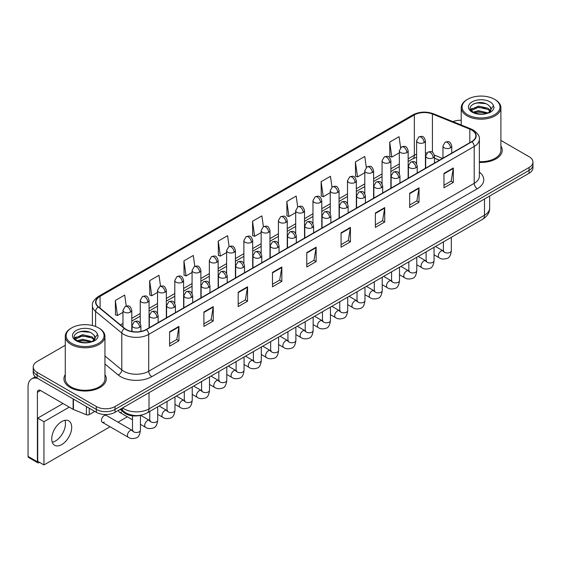 <?xml version="1.0" encoding="UTF-8"?>
<svg xmlns="http://www.w3.org/2000/svg" width="561" height="561" viewBox="0 0 561 561"><rect width="100%" height="100%" fill="white"/><g stroke="black" fill="none" stroke-linecap="round" stroke-linejoin="round"><path stroke-width="0.84" d="M439.403 160.229L434.495 158.244M140.713 415.224A13.226 7.637 180 0 1 124.156 412.714L120.103 409.376M65.265 374.566A21.164 12.216 0 0 0 63.94 378.815A21.164 12.216 0 0 0 70.139 387.462A21.164 12.216 0 0 0 93.203 390.105A21.164 12.216 0 0 0 106.267 378.815A21.164 12.216 0 0 0 104.949 374.566A21.164 12.216 0 0 1 106.267 378.815A21.164 12.216 0 0 1 93.203 390.105A21.164 12.216 0 0 1 70.139 387.462A21.164 12.216 0 0 1 63.94 378.815A21.164 12.216 0 0 1 65.265 374.566M471.71 130.054A14.109 8.149 180 0 1 475.84 135.811A14.109 8.149 180 0 1 471.71 141.575L146.211 329.496A14.109 8.149 180 0 1 124.682 328.409L98.484 306.811A14.109 8.149 180 0 1 95.931 302.141A14.109 8.149 180 0 1 100.068 296.376L414.348 114.928A14.109 8.149 180 0 1 432.419 114.016L469.823 129.142A14.109 8.149 180 0 1 471.71 130.054M471.955 129.907A14.46 8.352 0 0 0 470.027 128.974L432.615 113.848A14.46 8.352 0 0 0 414.095 114.788L99.816 296.236A14.46 8.352 0 0 0 98.196 306.93L124.388 328.529A14.46 8.352 0 0 0 146.463 329.644L471.955 141.716A14.46 8.352 0 0 0 471.955 129.907M65.265 345.274L37.089 361.536A13.226 7.637 0 0 0 33.218 366.936L33.218 372.7A13.226 7.637 0 0 0 37.089 378.1L96.331 412.3L96.331 409.418A13.226 7.637 0 0 0 115.033 409.418L529.079 170.376A13.226 7.637 0 0 0 532.95 164.976A13.226 7.637 0 0 1 529.079 170.376L115.033 409.418A13.226 7.637 0 0 1 96.331 409.418L37.089 375.218L96.331 409.418L96.331 406.536A13.226 7.637 0 0 0 115.033 406.536L529.079 167.494A13.226 7.637 0 0 0 532.95 162.094A13.226 7.637 0 0 0 529.079 156.694L500.903 140.432M33.218 369.818A13.226 7.637 0 0 0 37.089 375.218A13.226 7.637 0 0 1 33.218 369.818M169.597 331.803L169.597 346.2L178.952 340.8L178.952 326.404L169.597 331.803M169.597 343.648L176.799 339.489L178.91 326.881A3.527 2.034 -120 0 0 178.952 326.404M176.736 339.524L178.952 340.8M203.895 312L203.895 326.404L213.243 321.004L213.243 306.601L203.895 312M203.895 323.844L211.097 319.686L213.208 307.077A3.527 2.034 -120 0 0 213.243 306.601M211.034 319.721L213.243 321.004M238.187 292.204L238.187 306.601L247.541 301.201L247.541 286.797L238.187 292.204M238.187 304.048L245.388 299.89L247.506 287.281A3.527 2.034 -120 0 0 247.541 286.797M245.325 299.925L247.541 301.201M272.485 272.401L272.485 286.804L281.839 281.398L281.839 267.001L272.485 272.401M272.485 284.245L279.687 280.086L281.797 267.478A3.527 2.034 -120 0 0 281.839 267.001M279.623 280.121L281.839 281.398M443.961 173.398L443.961 187.802L453.316 182.402L453.316 167.998L443.961 173.398M443.961 185.242L451.163 181.084L453.274 168.475A3.527 2.034 -120 0 0 453.316 167.998M451.1 181.119L453.316 182.402M409.663 193.201L409.663 207.598L419.018 202.198L419.018 187.802L409.663 193.201M409.663 205.046L416.872 200.887L418.983 188.279A3.527 2.034 -120 0 0 419.018 187.802M416.809 200.922L419.018 202.198M375.372 212.998L375.372 227.401L384.72 222.002L384.72 207.598L375.372 212.998M375.372 224.842L382.574 220.683L384.685 208.075A3.527 2.034 -120 0 0 384.72 207.598M382.511 220.725L384.72 222.002M341.074 232.801L341.074 247.198L350.429 241.798L350.429 227.401L341.074 232.801M341.074 244.645L348.276 240.487L350.387 227.878A3.527 2.034 -120 0 0 350.429 227.401M348.213 240.522L350.429 241.798M306.776 252.597L306.776 267.001L316.131 261.601L316.131 247.198L306.776 252.597M306.776 264.448L313.985 260.283L316.095 247.681A3.527 2.034 -120 0 0 316.131 247.198M313.922 260.325L316.131 261.601M479.367 162.395A21.164 12.216 0 0 0 502.228 150.215A21.164 12.216 0 0 0 500.903 145.965A21.164 12.216 0 0 1 502.228 150.215A21.164 12.216 0 0 1 479.367 162.395M461.219 120.271A13.226 7.637 0 0 0 452.923 121.632M33.218 366.936A13.226 7.637 0 0 0 37.089 372.336L96.331 406.536M194.814 266.335L193.293 255.479L183.938 260.879L184.092 275.192M160.523 286.18L158.994 275.283L149.64 280.682L149.794 294.995M126.239 306.047L124.703 295.079L115.349 300.479L115.496 314.791M297.695 206.897L296.18 196.077L286.825 201.476L286.973 215.796M331.993 187.122L330.471 176.28L321.123 181.68L321.271 195.992M366.298 167.374L364.769 156.477L355.415 161.877L355.569 176.189M400.603 147.655L399.067 136.681L389.713 142.08L389.86 156.393M229.105 246.503L227.591 235.683L218.236 241.083L218.383 255.395M263.397 226.686L261.882 215.88L252.527 221.279L252.681 235.592M252.527 221.279L254.638 236.328L261.153 232.57M254.638 236.328L252.527 235.536M286.825 201.476L288.936 216.525L295.696 212.619M288.936 216.525L286.825 215.74M321.123 181.68L323.234 196.729L330.24 192.675M323.234 196.729L321.123 195.936M355.415 161.877L357.525 176.925L364.79 172.732M357.525 176.925L355.415 176.133M389.713 142.08L391.823 157.122L399.334 152.788M391.823 157.122L389.713 156.337M218.236 241.083L220.347 256.125L226.609 252.513M220.347 256.125L218.236 255.339M183.938 260.879L186.049 275.928L192.065 272.457M186.049 275.928L183.938 275.135M149.64 280.682L151.758 295.724L157.515 292.4M151.758 295.724L149.64 294.939M115.349 300.479L117.459 315.527L122.971 312.344M117.459 315.527L115.349 314.735M96.331 412.3A13.226 7.637 0 0 0 115.033 412.3L529.079 173.258A13.226 7.637 0 0 0 532.95 167.858L532.95 162.094M55.483 440.995A14.109 8.149 120 0 0 64.936 420.308A14.109 8.149 120 0 1 55.483 440.995A14.109 8.149 120 0 1 52.278 442.236A14.109 8.149 120 0 0 55.483 440.995M89.234 408.205L89.234 414.593L94.767 411.402M37.748 378.479A17.636 10.182 -120 0 0 31.704 378.843A17.636 10.182 -120 0 0 28.05 386.922L28.05 456.402L37.405 461.801L37.405 392.321A4.411 2.546 60 0 1 38.316 390.302A4.411 2.546 60 0 1 40.518 390.519L73.119 409.341L73.119 398.899M37.405 461.801A2.202 1.276 120 0 0 37.86 462.811L28.506 457.411A2.202 1.276 -60 0 1 28.05 456.402M37.86 462.811A2.202 1.276 120 0 0 38.961 462.699L39.522 462.376M89.234 414.593A2.202 1.276 180 0 1 86.415 414.74L73.414 409.481A2.202 1.276 180 0 1 73.119 409.341M479.367 161.631A19.838 11.458 0 0 0 500.903 150.215L500.903 107.733A19.838 11.458 0 0 0 495.09 99.634L494.465 99.276A18.962 10.947 0 0 0 467.657 99.276A18.962 10.947 0 0 0 467.657 114.753A18.962 10.947 0 0 0 494.465 114.753A18.962 10.947 0 0 0 494.465 99.276L495.09 99.634M467.657 99.276L467.033 99.634A19.838 11.458 0 0 0 461.219 107.733A19.838 11.458 0 0 0 467.033 115.832A19.838 11.458 0 0 0 488.652 118.315A19.838 11.458 0 0 0 500.903 107.733M490.882 109.858L491.029 109.171A9.965 5.757 0 0 0 489.9 106.513L488.119 104.886C478.933 98.392 463.624 106.871 473.07 111.912C476.934 114.002 481.492 114.535 486.752 113.511L489.55 112.698C492.242 111.316 493.736 109.591 494.031 107.523L493.477 105.734L488.449 112.796M473.365 112.081L478.484 110.636L488.217 112.957M485.644 112.775L477.699 112.088L474.543 112.663L478.484 111.779L487.109 113.434M471.135 110.236L471.436 109.374L478.484 106.064L488.112 108.315L490.426 110.727M471.408 110.566L478.484 107.207L488.112 109.458L490.041 111.274M489.9 106.513L491.022 109.311M491.029 109.535L489.921 112.502M470.56 109.276L472.25 108.329M473.793 103.736L477.699 102.944L485.742 103.659M470.777 109.704L471.485 109.283M474.529 108.091L477.699 107.516L485.644 108.203M71.696 327.876L71.072 328.234A19.838 11.458 0 0 0 65.265 336.334L65.265 378.815A19.838 11.458 0 0 0 71.079 386.922A19.838 11.458 0 0 0 92.698 389.404A19.838 11.458 0 0 0 104.949 378.815L104.949 336.334A19.838 11.458 0 0 0 99.136 328.234L98.512 327.876A18.962 10.947 0 0 0 71.696 327.876A18.962 10.947 0 0 0 71.696 343.36A18.962 10.947 0 0 0 98.512 343.36A18.962 10.947 0 0 0 98.512 327.876L99.136 328.234M65.265 336.334A19.838 11.458 0 0 0 71.079 344.44A19.838 11.458 0 0 0 92.698 346.922A19.838 11.458 0 0 0 104.949 336.334M94.928 338.465L95.075 337.778A9.965 5.757 0 0 0 93.946 335.12L92.165 333.493C82.972 326.993 67.664 335.478 77.116 340.513C80.973 342.61 85.531 343.143 90.791 342.119L93.596 341.298C96.282 339.917 97.775 338.192 98.077 336.123L97.523 334.342L92.488 341.397M77.411 340.688L82.523 339.244L92.256 341.565M89.683 341.376L81.738 340.695L78.582 341.263L82.523 340.387L91.148 342.042M75.174 338.837L75.476 337.974L82.523 334.672L92.151 336.923L94.472 339.335M75.454 339.167L82.523 335.815L92.151 338.066L94.087 339.875M93.946 335.12L95.068 337.911M95.068 338.059L93.968 341.109M74.606 337.876L76.296 336.93M77.832 332.343L81.738 331.551L89.788 332.259M74.816 338.304L75.532 337.883M78.575 336.698L81.738 336.123L89.683 336.803M102.263 422.251L128.238 437.243A3.969 2.293 -60 0 1 127.628 434.067A3.969 2.293 -60 0 1 130.222 430.568A3.969 2.293 -60 0 1 130.397 430.476A3.969 2.293 -60 0 1 132.207 430.371L106.232 415.378A3.969 2.293 120 0 0 104.248 415.575A3.969 2.293 120 0 0 101.653 419.074A3.969 2.293 120 0 0 102.263 422.251A3.969 2.293 120 0 0 104.248 422.054M61.724 444.593A14.109 8.149 120 0 0 70.938 432.159A14.109 8.149 120 0 0 68.779 420.855A14.109 8.149 120 0 0 61.724 421.549A14.109 8.149 120 0 0 52.503 433.983A14.109 8.149 120 0 0 54.669 445.294A14.109 8.149 120 0 0 61.724 444.593M118.729 410.168A3.969 2.293 120 0 0 119.535 412.279A3.969 2.293 120 0 0 121.52 412.083M69.269 407.118L43.947 421.732L43.947 464.936L110.068 426.76M118.006 422.181L127.34 416.788M63.028 403.513L37.713 418.134L37.713 461.331L43.947 464.936M43.947 421.732L37.713 418.134M124.156 411.753L124.156 412.714M479.367 172.101A22.047 12.728 180 0 1 477.32 188.734L151.828 376.655A4.411 2.546 60 0 1 148.707 371.256L474.206 183.335A17.636 10.182 0 0 0 479.367 176.133L479.367 139.268A17.636 10.182 180 0 1 474.206 146.47A4.411 2.546 -120 0 0 471.955 141.716M151.828 376.655A22.047 12.728 180 0 1 120.65 376.655A22.047 12.728 180 0 1 118.175 374.958L104.949 364.047M124.388 328.529A4.411 2.952 129.5 0 0 121.786 333.031L121.786 369.895A17.636 10.182 0 0 0 123.764 371.256A17.636 10.182 0 0 0 148.707 371.256L148.707 334.391A17.636 10.182 180 0 1 121.786 333.031L95.594 311.432A17.636 10.182 180 0 1 92.404 305.598L92.404 325.513M479.367 139.268C479.957 136.512 477.93 133.441 473.288 130.054L470.974 128.925A4.411 2.062 112 0 0 470.027 128.974M470.974 128.925L433.562 113.806C426.262 111.218 419.326 111.597 412.763 114.928A4.411 2.546 60 0 1 414.095 114.788M99.816 296.236A4.411 2.546 -120 0 0 98.484 296.376C93.904 299.665 91.885 302.737 92.404 305.598M98.196 306.93A4.411 2.952 129.5 0 0 95.594 311.432L95.594 326.502M433.562 113.806A4.411 2.062 112 0 0 432.615 113.848M146.463 329.644A4.411 2.546 60 0 1 148.707 334.391L474.206 146.47L474.206 183.335A4.411 2.546 60 0 0 477.32 188.734M115.033 406.536L115.033 412.3M529.079 167.494L529.079 173.258M37.089 372.336L37.089 378.1M104.949 356.011L121.786 369.895A4.411 2.952 -50.5 0 1 118.175 374.958M100.068 296.376L100.068 308.115M469.823 129.142L469.823 142.662M432.419 114.016L432.419 152.248M442.524 158.426L434.417 155.145M426.851 152.999A14.109 8.149 0 0 0 425.42 152.894M416.606 154.191A14.109 8.149 0 0 0 414.348 155.25L408.149 158.826M414.348 114.928L414.348 155.25A7.938 4.579 60 0 1 412.7 158.882L408.149 161.512M399.334 163.917L390.877 168.798M382.062 173.896L373.605 178.777M364.79 183.868L356.333 188.748M347.511 193.84L339.061 198.72M330.24 203.811L321.79 208.692M312.968 213.783L304.518 218.664M295.696 223.755L287.246 228.636M278.424 233.727L269.974 238.607M261.153 243.698L252.695 248.579M243.881 253.67L235.424 258.551M226.609 263.642L218.152 268.523M209.337 273.614L200.88 278.494M192.065 283.586L183.608 288.466M174.794 293.557L166.337 298.438M157.515 303.529L149.065 308.41M140.243 313.501L131.793 318.382M122.971 323.473L120.454 324.924M306.776 253.053L316.095 247.681M341.074 233.257L350.387 227.878M375.372 213.453L384.685 208.075M409.663 193.657L418.983 188.279M443.961 173.854L453.274 168.475M272.485 272.856L281.797 267.478M238.187 292.66L247.506 287.281M203.895 312.456L213.208 307.077M169.597 332.259L178.91 326.881M122.614 407.924A17.636 10.182 0 0 0 124.079 408.878A17.636 10.182 0 0 0 149.023 408.878L484.494 215.193A17.636 10.182 0 0 0 489.655 207.998C489.788 212.374 487.453 216.118 482.663 219.232L147.192 412.917A8.822 5.091 60 0 0 149.023 408.878L149.023 392.679M484.494 198.994L484.494 215.193A8.822 5.091 60 0 1 482.663 219.232M122.137 408.198A8.822 5.898 129.5 0 0 123.715 411.402L120.776 408.983M450.476 147.824A4.411 2.546 0 0 0 451.766 146.021C449.978 140.362 448.239 141.491 445.154 142.199A4.411 2.546 60 0 1 447.362 142.417A4.411 2.546 -120 0 1 450.476 147.824A4.411 2.546 0 0 1 444.242 147.824A4.411 2.546 0 0 1 442.952 146.021L445.154 142.199M434.053 254.813L439.137 257.751A3.969 2.293 -60 0 1 438.534 254.568A3.969 2.293 -60 0 1 441.121 251.069A3.969 2.293 -60 0 1 441.297 250.977A3.969 2.293 -60 0 1 443.106 250.872L435.483 246.475M443.618 251.272L443.26 251.566L443.393 250.711A3.969 2.293 -0 0 0 444.55 252.331A3.969 2.293 -0 0 0 449.985 252.429A3.969 2.293 -0 0 0 451.325 250.711C450.785 255.318 449.354 257.892 447.047 258.432C443.73 259.441 441.093 259.21 439.137 257.751M424.13 142.585A4.411 2.546 0 0 0 425.42 140.783C423.632 135.124 421.893 136.253 418.808 136.961A4.411 2.546 60 0 1 421.016 137.179A4.411 2.546 -120 0 1 424.13 142.585A4.411 2.546 0 0 1 417.896 142.585A4.411 2.546 0 0 1 416.606 140.783L418.808 136.961M433.204 157.795A4.411 2.546 0 0 0 434.495 155.993C432.706 150.334 430.967 151.463 427.882 152.171A4.411 2.546 60 0 1 430.084 152.389A4.411 2.546 -120 0 1 433.204 157.795A4.411 2.546 0 0 1 426.97 157.795A4.411 2.546 0 0 1 425.68 155.993L427.882 152.171M416.781 264.785L421.865 267.723A3.969 2.293 -60 0 1 421.262 264.54A3.969 2.293 -60 0 1 423.85 261.04A3.969 2.293 -60 0 1 424.025 260.949A3.969 2.293 -60 0 1 425.834 260.844L418.211 256.447M426.346 261.244L425.988 261.538L426.122 260.683A3.969 2.293 -0 0 0 427.279 262.303A3.969 2.293 -0 0 0 432.713 262.401A3.969 2.293 -0 0 0 434.053 260.683C433.513 265.29 432.082 267.863 429.775 268.403C426.458 269.413 423.821 269.182 421.865 267.723M415.932 167.767A4.411 2.546 0 0 0 417.223 165.965C415.435 160.306 413.695 161.435 410.61 162.143A4.411 2.546 60 0 1 412.812 162.367A4.411 2.546 -120 0 1 415.932 167.767A4.411 2.546 0 0 1 409.698 167.767A4.411 2.546 0 0 1 408.408 165.965L410.61 162.143M399.509 274.757L404.593 277.695A3.969 2.293 -60 0 1 403.983 274.511A3.969 2.293 -60 0 1 406.578 271.019A3.969 2.293 -60 0 1 406.753 270.921A3.969 2.293 -60 0 1 408.562 270.816L400.94 266.419M409.074 271.222L408.717 271.51L408.843 270.654A3.969 2.293 -0 0 0 410.007 272.274A3.969 2.293 -0 0 0 415.442 272.373A3.969 2.293 -0 0 0 416.781 270.654C416.241 275.262 414.81 277.835 412.503 278.375C409.186 279.385 406.55 279.161 404.593 277.695M398.661 177.739A4.411 2.546 0 0 0 399.951 175.937C398.163 170.278 396.424 171.407 393.338 172.115A4.411 2.546 60 0 1 395.54 172.339A4.411 2.546 -120 0 1 398.661 177.739A4.411 2.546 0 0 1 392.427 177.739A4.411 2.546 0 0 1 391.129 175.937L393.338 172.115M382.237 284.729L387.321 287.667A3.969 2.293 -60 0 1 386.711 284.483A3.969 2.293 -60 0 1 389.306 280.991A3.969 2.293 -60 0 1 389.481 280.893A3.969 2.293 -60 0 1 391.29 280.795L383.668 276.391M391.802 281.194L391.445 281.482L391.571 280.626A3.969 2.293 -0 0 0 392.735 282.246A3.969 2.293 -0 0 0 398.163 282.344A3.969 2.293 -0 0 0 399.509 280.626C398.969 285.233 397.539 287.807 395.232 288.347C391.915 289.357 389.278 289.132 387.321 287.667M381.389 187.711A4.411 2.546 0 0 0 382.679 185.908C380.891 180.256 379.152 181.378 376.066 182.094A4.411 2.546 60 0 1 378.268 182.311A4.411 2.546 -120 0 1 381.389 187.711A4.411 2.546 0 0 1 375.155 187.711A4.411 2.546 0 0 1 373.857 185.908L376.066 182.094M364.966 294.7L370.05 297.639A3.969 2.293 -60 0 1 369.44 294.455A3.969 2.293 -60 0 1 372.034 290.963A3.969 2.293 -60 0 1 372.209 290.864A3.969 2.293 -60 0 1 374.019 290.766L366.396 286.362M374.531 291.166L374.173 291.454L374.299 290.598A3.969 2.293 -0 0 0 375.463 292.218A3.969 2.293 -0 0 0 380.891 292.316A3.969 2.293 -0 0 0 382.237 290.598C381.69 295.205 380.267 297.779 377.96 298.319C374.643 299.329 372.006 299.104 370.05 297.639M406.858 152.557A4.411 2.546 0 0 0 408.149 150.755C406.36 145.096 404.621 146.225 401.536 146.933A4.411 2.546 60 0 1 403.745 147.157A4.411 2.546 -120 0 1 406.858 152.557A4.411 2.546 0 0 1 400.624 152.557A4.411 2.546 0 0 1 399.334 150.755L401.536 146.933M389.586 162.529A4.411 2.546 0 0 0 390.877 160.726C389.089 155.067 387.349 156.196 384.264 156.905A4.411 2.546 60 0 1 386.466 157.129A4.411 2.546 -120 0 1 389.586 162.529A4.411 2.546 0 0 1 383.352 162.529A4.411 2.546 0 0 1 382.062 160.726L384.264 156.905M372.315 172.5A4.411 2.546 0 0 0 373.605 170.698C371.817 165.046 370.078 166.168 366.992 166.883A4.411 2.546 60 0 1 369.194 167.101A4.411 2.546 -120 0 1 372.315 172.5A4.411 2.546 0 0 1 366.081 172.5A4.411 2.546 0 0 1 364.79 170.698L366.992 166.883M37.405 392.321L40.518 390.519M73.414 399.067L73.414 409.481M86.415 414.74L86.415 406.571M493.477 105.734A12.615 7.279 0 0 0 489.977 101.864A12.615 7.279 0 0 0 472.145 101.864A12.615 7.279 0 0 0 472.145 112.165A12.615 7.279 0 0 0 486.752 113.511M488.322 113.112A9.965 5.757 0 0 0 491.015 109.5M97.523 334.342A12.615 7.279 0 0 0 94.024 330.471A12.615 7.279 0 0 0 76.184 330.471A12.615 7.279 0 0 0 76.184 340.765A12.615 7.279 0 0 0 90.791 342.119M92.369 341.719A9.965 5.757 0 0 0 95.054 338.101M364.117 197.682A4.411 2.546 0 0 0 365.407 195.88C363.619 190.228 361.88 191.35 358.795 192.065A4.411 2.546 60 0 1 360.996 192.283A4.411 2.546 -120 0 1 364.117 197.682A4.411 2.546 0 0 1 357.876 197.682A4.411 2.546 0 0 1 356.586 195.88L358.795 192.065M347.694 304.672L352.778 307.61A3.969 2.293 -60 0 1 352.168 304.427A3.969 2.293 -60 0 1 354.762 300.934A3.969 2.293 -60 0 1 354.938 300.836A3.969 2.293 -60 0 1 356.747 300.738L349.124 296.334M357.259 301.138L356.901 301.432L357.027 300.57A3.969 2.293 -0 0 0 358.191 302.19A3.969 2.293 -0 0 0 363.619 302.288A3.969 2.293 -0 0 0 364.966 300.57C364.419 305.177 362.995 307.751 360.681 308.291C357.371 309.3 354.734 309.076 352.778 307.61M346.845 207.654A4.411 2.546 0 0 0 348.136 205.852C346.347 200.2 344.608 201.322 341.523 202.037A4.411 2.546 60 0 1 343.725 202.255A4.411 2.546 -120 0 1 346.845 207.654A4.411 2.546 0 0 1 340.604 207.654A4.411 2.546 0 0 1 339.314 205.852L341.523 202.037M330.422 314.644L335.506 317.582A3.969 2.293 -60 0 1 334.896 314.398A3.969 2.293 -60 0 1 337.491 310.906A3.969 2.293 -60 0 1 337.666 310.808A3.969 2.293 -60 0 1 339.475 310.71L331.846 306.306M339.98 311.11L339.629 311.404L339.756 310.542A3.969 2.293 -0 0 0 340.92 312.161A3.969 2.293 -0 0 0 346.347 312.26A3.969 2.293 -0 0 0 347.694 310.542C347.147 315.149 345.723 317.729 343.409 318.262C340.092 319.272 337.463 319.048 335.506 317.582M329.566 217.626A4.411 2.546 0 0 0 330.864 215.824C329.069 210.172 327.329 211.294 324.244 212.009A4.411 2.546 60 0 1 326.453 212.226A4.411 2.546 -120 0 1 329.566 217.626A4.411 2.546 0 0 1 323.332 217.626A4.411 2.546 0 0 1 322.042 215.824L324.244 212.009M313.15 324.616L318.234 327.554A3.969 2.293 -60 0 1 317.624 324.37A3.969 2.293 -60 0 1 320.219 320.878A3.969 2.293 -60 0 1 320.394 320.78A3.969 2.293 -60 0 1 322.203 320.682L314.574 316.278M322.708 321.081L322.358 321.376L322.484 320.513A3.969 2.293 -0 0 0 323.648 322.133A3.969 2.293 -0 0 0 329.076 322.231A3.969 2.293 -0 0 0 330.422 320.513C329.875 325.128 328.451 327.701 326.137 328.241C322.82 329.244 320.184 329.019 318.234 327.554M355.043 182.472A4.411 2.546 0 0 0 356.333 180.67C354.545 175.018 352.806 176.14 349.72 176.855A4.411 2.546 60 0 1 351.922 177.073A4.411 2.546 -120 0 1 355.043 182.472A4.411 2.546 0 0 1 348.809 182.472A4.411 2.546 0 0 1 347.511 180.67L349.72 176.855M337.771 192.444A4.411 2.546 0 0 0 339.061 190.642C337.273 184.99 335.534 186.112 332.449 186.827A4.411 2.546 60 0 1 334.651 187.044A4.411 2.546 -120 0 1 337.771 192.444A4.411 2.546 0 0 1 331.537 192.444A4.411 2.546 0 0 1 330.24 190.642L332.449 186.827M320.499 202.416A4.411 2.546 0 0 0 321.79 200.614C320.001 194.962 318.262 196.084 315.177 196.799A4.411 2.546 60 0 1 317.379 197.016A4.411 2.546 -120 0 1 320.499 202.416A4.411 2.546 0 0 1 314.258 202.416A4.411 2.546 0 0 1 312.968 200.614L315.177 196.799M312.295 227.598A4.411 2.546 0 0 0 313.592 225.795C311.797 220.143 310.058 221.265 306.972 221.981A4.411 2.546 60 0 1 309.181 222.198A4.411 2.546 -120 0 1 312.295 227.598A4.411 2.546 0 0 1 306.061 227.598A4.411 2.546 0 0 1 304.77 225.795L306.972 221.981M295.878 334.587L300.962 337.526A3.969 2.293 -60 0 1 300.352 334.342A3.969 2.293 -60 0 1 302.947 330.85A3.969 2.293 -60 0 1 303.122 330.752A3.969 2.293 -60 0 1 304.925 330.653L297.302 326.25M305.436 331.053L305.086 331.348L305.212 330.485A3.969 2.293 -0 0 0 306.376 332.112A3.969 2.293 -0 0 0 311.804 332.21A3.969 2.293 -0 0 0 313.15 330.485C312.603 335.099 311.18 337.673 308.866 338.213C305.549 339.216 302.912 338.991 300.962 337.526M295.023 237.569A4.411 2.546 0 0 0 296.313 235.767C294.525 230.115 292.786 231.237 289.7 231.952A4.411 2.546 60 0 1 291.909 232.17A4.411 2.546 -120 0 1 295.023 237.569A4.411 2.546 0 0 1 288.789 237.569A4.411 2.546 0 0 1 287.498 235.767L289.7 231.952M278.6 344.559L283.691 347.497A3.969 2.293 -60 0 1 283.081 344.321A3.969 2.293 -60 0 1 285.668 340.822A3.969 2.293 -60 0 1 285.851 340.723A3.969 2.293 -60 0 1 287.653 340.625L280.03 336.221M288.165 341.025L287.814 341.319L287.94 340.464A3.969 2.293 -0 0 0 289.104 342.084A3.969 2.293 -0 0 0 294.532 342.182A3.969 2.293 -0 0 0 295.878 340.464C295.331 345.071 293.901 347.645 291.594 348.185C288.277 349.187 285.64 348.963 283.691 347.497M277.751 247.541A4.411 2.546 0 0 0 279.041 245.739C277.253 240.087 275.514 241.209 272.429 241.924A4.411 2.546 60 0 1 274.638 242.142A4.411 2.546 -120 0 1 277.751 247.541A4.411 2.546 0 0 1 271.517 247.541A4.411 2.546 0 0 1 270.227 245.739L272.429 241.924M261.328 354.531L266.412 357.469A3.969 2.293 -60 0 1 265.809 354.293A3.969 2.293 -60 0 1 268.396 350.793A3.969 2.293 -60 0 1 268.572 350.695A3.969 2.293 -60 0 1 270.381 350.597L262.758 346.193M270.893 350.997L270.542 351.291L270.668 350.436A3.969 2.293 -0 0 0 271.826 352.056A3.969 2.293 -0 0 0 277.26 352.154A3.969 2.293 -0 0 0 278.6 350.436C278.06 355.043 276.629 357.616 274.322 358.156C271.005 359.166 268.368 358.935 266.412 357.469M260.479 257.513A4.411 2.546 0 0 0 261.77 255.711C259.981 250.059 258.242 251.188 255.157 251.896A4.411 2.546 60 0 1 257.359 252.113A4.411 2.546 -120 0 1 260.479 257.513A4.411 2.546 0 0 1 254.245 257.513A4.411 2.546 0 0 1 252.955 255.711L255.157 251.896M244.056 364.503L249.14 367.441A3.969 2.293 -60 0 1 248.537 364.264A3.969 2.293 -60 0 1 251.125 360.765A3.969 2.293 -60 0 1 251.3 360.667A3.969 2.293 -60 0 1 253.109 360.569L245.487 356.165M253.621 360.968L253.263 361.263L253.397 360.407A3.969 2.293 -0 0 0 254.554 362.027A3.969 2.293 -0 0 0 259.988 362.125A3.969 2.293 -0 0 0 261.328 360.407C260.788 365.015 259.357 367.588 257.05 368.128C253.733 369.138 251.097 368.907 249.14 367.441M243.208 267.485A4.411 2.546 0 0 0 244.498 265.683C242.71 260.031 240.971 261.16 237.885 261.868A4.411 2.546 60 0 1 240.087 262.085A4.411 2.546 -120 0 1 243.208 267.485A4.411 2.546 0 0 1 236.973 267.485A4.411 2.546 0 0 1 235.683 265.683L237.885 261.868M226.784 374.482L231.868 377.413A3.969 2.293 -60 0 1 231.258 374.236A3.969 2.293 -60 0 1 233.853 370.737A3.969 2.293 -60 0 1 234.028 370.639A3.969 2.293 -60 0 1 235.837 370.541L228.215 366.137M236.349 370.94L235.992 371.235L236.118 370.379A3.969 2.293 -0 0 0 237.282 371.999A3.969 2.293 -0 0 0 242.717 372.097A3.969 2.293 -0 0 0 244.056 370.379C243.516 374.986 242.086 377.56 239.778 378.1C236.462 379.11 233.825 378.878 231.868 377.413M303.228 212.388A4.411 2.546 0 0 0 304.518 210.585C302.73 204.933 300.991 206.055 297.905 206.771A4.411 2.546 60 0 1 300.107 206.988A4.411 2.546 -120 0 1 303.228 212.388A4.411 2.546 0 0 1 296.986 212.388A4.411 2.546 0 0 1 295.696 210.585L297.905 206.771M285.949 222.359A4.411 2.546 0 0 0 287.246 220.557C285.451 214.905 283.712 216.027 280.626 216.742A4.411 2.546 60 0 1 282.835 216.96A4.411 2.546 -120 0 1 285.949 222.359A4.411 2.546 0 0 1 279.715 222.359A4.411 2.546 0 0 1 278.424 220.557L280.626 216.742M268.677 232.331A4.411 2.546 0 0 0 269.974 230.529C268.179 224.877 266.44 225.999 263.354 226.714A4.411 2.546 60 0 1 265.563 226.932A4.411 2.546 -120 0 1 268.677 232.331A4.411 2.546 0 0 1 262.443 232.331A4.411 2.546 0 0 1 261.153 230.529L263.354 226.714M251.405 242.303A4.411 2.546 0 0 0 252.695 240.501C250.907 234.849 249.168 235.978 246.083 236.686A4.411 2.546 60 0 1 248.292 236.903A4.411 2.546 -120 0 1 251.405 242.303A4.411 2.546 0 0 1 245.171 242.303A4.411 2.546 0 0 1 243.881 240.501L246.083 236.686M234.133 252.275A4.411 2.546 0 0 0 235.424 250.472C233.635 244.82 231.896 245.949 228.811 246.658A4.411 2.546 60 0 1 231.02 246.875A4.411 2.546 -120 0 1 234.133 252.275A4.411 2.546 0 0 1 227.899 252.275A4.411 2.546 0 0 1 226.609 250.472L228.811 246.658M225.936 277.457A4.411 2.546 0 0 0 227.226 275.661C225.438 270.002 223.699 271.131 220.613 271.84A4.411 2.546 60 0 1 222.815 272.057A4.411 2.546 -120 0 1 225.936 277.457A4.411 2.546 0 0 1 219.702 277.457A4.411 2.546 0 0 1 218.411 275.661L220.613 271.84M209.512 384.453L214.597 387.385A3.969 2.293 -60 0 1 213.986 384.208A3.969 2.293 -60 0 1 216.581 380.709A3.969 2.293 -60 0 1 216.756 380.617A3.969 2.293 -60 0 1 218.566 380.512L210.943 376.108M219.078 380.912L218.72 381.207L218.846 380.351A3.969 2.293 -0 0 0 220.01 381.971A3.969 2.293 -0 0 0 225.445 382.069A3.969 2.293 -0 0 0 226.784 380.351C226.244 384.958 224.814 387.532 222.507 388.072C219.19 389.082 216.553 388.85 214.597 387.385M208.664 287.428A4.411 2.546 0 0 0 209.954 285.633C208.166 279.974 206.427 281.103 203.341 281.811A4.411 2.546 60 0 1 205.543 282.029A4.411 2.546 -120 0 1 208.664 287.428A4.411 2.546 0 0 1 202.43 287.428A4.411 2.546 0 0 1 201.133 285.633L203.341 281.811M192.241 394.425L197.325 397.356A3.969 2.293 -60 0 1 196.715 394.18A3.969 2.293 -60 0 1 199.309 390.68A3.969 2.293 -60 0 1 199.485 390.589A3.969 2.293 -60 0 1 201.294 390.484L193.671 386.08M201.806 390.884L201.448 391.178L201.574 390.323A3.969 2.293 -0 0 0 202.738 391.943A3.969 2.293 -0 0 0 208.166 392.041A3.969 2.293 -0 0 0 209.512 390.323C208.965 394.93 207.542 397.504 205.235 398.044C201.918 399.053 199.281 398.822 197.325 397.356M191.392 297.4A4.411 2.546 0 0 0 192.682 295.605C190.894 289.946 189.155 291.075 186.07 291.783A4.411 2.546 60 0 1 188.272 292A4.411 2.546 -120 0 1 191.392 297.4A4.411 2.546 0 0 1 185.151 297.4A4.411 2.546 0 0 1 183.861 295.605L186.07 291.783M174.969 404.397L180.053 407.328A3.969 2.293 -60 0 1 179.443 404.151A3.969 2.293 -60 0 1 182.037 400.652A3.969 2.293 -60 0 1 182.213 400.561A3.969 2.293 -60 0 1 184.022 400.456L176.399 396.052M184.534 400.856L184.176 401.15L184.303 400.295A3.969 2.293 -0 0 0 185.467 401.914A3.969 2.293 -0 0 0 190.894 402.013A3.969 2.293 -0 0 0 192.241 400.295C191.694 404.902 190.27 407.475 187.956 408.015C184.646 409.025 182.009 408.794 180.053 407.328M174.12 307.372A4.411 2.546 0 0 0 175.411 305.577C173.622 299.918 171.883 301.047 168.798 301.755A4.411 2.546 60 0 1 171 301.972A4.411 2.546 -120 0 1 174.12 307.372A4.411 2.546 0 0 1 167.879 307.372A4.411 2.546 0 0 1 166.589 305.577L168.798 301.755M157.697 414.369L162.781 417.3A3.969 2.293 -60 0 1 162.171 414.123A3.969 2.293 -60 0 1 164.766 410.624A3.969 2.293 -60 0 1 164.941 410.533A3.969 2.293 -60 0 1 166.75 410.428L159.128 406.031M167.262 410.827L166.905 411.122L167.031 410.266A3.969 2.293 -0 0 0 168.195 411.886A3.969 2.293 -0 0 0 173.622 411.984A3.969 2.293 -0 0 0 174.969 410.266C174.422 414.874 172.998 417.447 170.684 417.987C167.367 418.997 164.738 418.765 162.781 417.3M156.849 317.344A4.411 2.546 0 0 0 158.139 315.548C156.351 309.889 154.605 311.018 151.526 311.727A4.411 2.546 60 0 1 153.728 311.944A4.411 2.546 -120 0 1 156.849 317.344A4.411 2.546 0 0 1 150.607 317.344A4.411 2.546 0 0 1 149.317 315.548L151.526 311.727M140.425 424.34L145.509 427.272A3.969 2.293 -60 0 1 144.899 424.095A3.969 2.293 -60 0 1 147.494 420.596A3.969 2.293 -60 0 1 147.669 420.505A3.969 2.293 -60 0 1 149.478 420.399L140.573 415.259M149.983 420.799L149.633 421.094L149.759 420.238A3.969 2.293 -0 0 0 150.923 421.858A3.969 2.293 -0 0 0 156.351 421.956A3.969 2.293 -0 0 0 157.697 420.238C157.15 424.845 155.727 427.419 153.412 427.959C150.096 428.969 147.466 428.737 145.509 427.272M139.57 327.315A4.411 2.546 0 0 0 140.867 325.52C139.072 319.861 137.333 320.99 134.247 321.698A4.411 2.546 60 0 1 136.456 321.916A4.411 2.546 -120 0 1 139.57 327.315A4.411 2.546 0 0 1 133.336 327.315A4.411 2.546 0 0 1 132.045 325.52L134.247 321.698M132.712 430.771L132.361 431.065L132.487 430.21A3.969 2.293 -0 0 0 133.651 431.83A3.969 2.293 -0 0 0 139.079 431.928A3.969 2.293 -0 0 0 140.425 430.21C139.878 434.817 138.455 437.391 136.141 437.931C132.824 438.94 130.187 438.709 128.238 437.243M216.862 262.246A4.411 2.546 0 0 0 218.152 260.451C216.364 254.792 214.625 255.921 211.539 256.629A4.411 2.546 60 0 1 213.741 256.847A4.411 2.546 -120 0 1 216.862 262.246A4.411 2.546 0 0 1 210.627 262.246A4.411 2.546 0 0 1 209.337 260.451L211.539 256.629M199.59 272.218A4.411 2.546 0 0 0 200.88 270.423C199.092 264.764 197.353 265.893 194.267 266.601A4.411 2.546 60 0 1 196.469 266.819A4.411 2.546 -120 0 1 199.59 272.218A4.411 2.546 0 0 1 193.356 272.218A4.411 2.546 0 0 1 192.065 270.423L194.267 266.601M182.318 282.19A4.411 2.546 0 0 0 183.608 280.395C181.82 274.736 180.081 275.865 176.996 276.573A4.411 2.546 60 0 1 179.197 276.79A4.411 2.546 -120 0 1 182.318 282.19A4.411 2.546 0 0 1 176.084 282.19A4.411 2.546 0 0 1 174.794 280.395L176.996 276.573M165.046 292.162A4.411 2.546 0 0 0 166.337 290.367C164.548 284.708 162.809 285.837 159.724 286.545A4.411 2.546 60 0 1 161.926 286.762A4.411 2.546 -120 0 1 165.046 292.162A4.411 2.546 0 0 1 158.812 292.162A4.411 2.546 0 0 1 157.515 290.367L159.724 286.545M147.774 302.134A4.411 2.546 0 0 0 149.065 300.338C147.277 294.679 145.537 295.808 142.452 296.517A4.411 2.546 60 0 1 144.654 296.734A4.411 2.546 -120 0 1 147.774 302.134A4.411 2.546 0 0 1 141.54 302.134A4.411 2.546 0 0 1 140.243 300.338L142.452 296.517M130.503 312.105A4.411 2.546 0 0 0 131.793 310.31C130.005 304.651 128.266 305.78 125.18 306.488A4.411 2.546 60 0 1 127.382 306.706A4.411 2.546 -120 0 1 130.503 312.105A4.411 2.546 0 0 1 124.261 312.105A4.411 2.546 0 0 1 122.971 310.31L125.18 306.488M412.763 114.928L98.484 296.376M416.606 157.269L412.7 158.882M399.334 166.603L390.877 171.484M382.062 176.575L373.605 181.455M364.79 186.547L356.333 191.427M347.511 196.518L339.061 201.399M330.24 206.49L321.79 211.371M312.968 216.469L304.518 221.35M295.696 226.441L287.246 231.321M278.424 236.412L269.974 241.293M261.153 246.384L252.695 251.265M243.881 256.356L235.424 261.237M226.609 266.328L218.152 271.208M209.337 276.3L200.88 281.18M192.065 286.271L183.608 291.152M174.794 296.243L166.337 301.124M157.515 306.215L149.065 311.096M140.243 316.187L131.793 321.067M122.971 326.158L122.368 326.509M439.501 160.173L434.495 158.146M147.192 412.917C140.096 416.479 132.999 416.479 125.902 412.917L123.715 411.402M489.655 207.998L489.655 196.013M443.912 251.195L443.106 250.872M451.325 237.324L451.325 250.711M451.766 153.09L451.766 146.021M443.393 241.91L443.393 250.711M442.952 158.181L442.952 146.021M425.42 168.3L425.42 140.783M416.606 163.714L416.606 140.783M426.641 261.167L425.834 260.844M434.053 247.296L434.053 260.683M434.495 163.062L434.495 155.993M426.122 251.882L426.122 260.683M425.68 168.153L425.68 155.993M409.369 271.138L408.562 270.816M416.781 257.268L416.781 270.654M417.223 173.033L417.223 165.965M408.843 261.854L408.843 270.654M408.408 178.125L408.408 165.965M392.097 281.11L391.29 280.795M399.509 267.239L399.509 280.626M399.951 183.005L399.951 175.937M391.571 271.826L391.571 280.626M391.129 188.096L391.129 175.937M374.825 291.082L374.019 290.766M382.237 277.211L382.237 290.598M382.679 192.977L382.679 185.908M374.299 281.797L374.299 290.598M373.857 198.068L373.857 185.908M408.149 178.272L408.149 150.755M399.334 173.686L399.334 150.755M390.877 188.244L390.877 160.726M382.062 183.657L382.062 160.726M373.605 198.215L373.605 170.698M364.79 193.629L364.79 170.698M31.704 378.843L35.273 376.782M461.219 124.984L461.219 107.733M357.553 301.054L356.747 300.738M364.966 287.19L364.966 300.57M365.407 202.949L365.407 195.88M357.027 291.769L357.027 300.57M356.586 208.04L356.586 195.88M340.282 311.025L339.475 310.71M347.694 297.162L347.694 310.542M348.136 212.921L348.136 205.852M339.756 301.741L339.756 310.542M339.314 218.012L339.314 205.852M323.003 320.997L322.203 320.682M330.422 307.133L330.422 320.513M330.864 222.892L330.864 215.824M322.484 311.713L322.484 320.513M322.042 227.983L322.042 215.824M356.333 208.187L356.333 180.67M347.511 203.601L347.511 180.67M339.061 218.159L339.061 190.642M330.24 213.573L330.24 190.642M321.79 228.131L321.79 200.614M312.968 223.544L312.968 200.614M305.731 330.969L304.925 330.653M313.15 317.105L313.15 330.485M313.592 232.864L313.592 225.795M305.212 321.684L305.212 330.485M304.77 237.955L304.77 225.795M288.459 340.941L287.653 340.625M295.878 327.077L295.878 340.464M296.313 242.836L296.313 235.767M287.94 331.656L287.94 340.464M287.498 247.927L287.498 235.767M271.187 350.913L270.381 350.597M278.6 337.049L278.6 350.436M279.041 252.808L279.041 245.739M270.668 341.628L270.668 350.436M270.227 257.899L270.227 245.739M253.916 360.884L253.109 360.569M261.328 347.021L261.328 360.407M261.77 262.779L261.77 255.711M253.397 351.6L253.397 360.407M252.955 267.87L252.955 255.711M236.644 370.856L235.837 370.541M244.056 356.992L244.056 370.379M244.498 272.751L244.498 265.683M236.118 361.572L236.118 370.379M235.683 277.842L235.683 265.683M304.518 238.102L304.518 210.585M295.696 233.516L295.696 210.585M287.246 248.074L287.246 220.557M278.424 243.488L278.424 220.557M269.974 258.046L269.974 230.529M261.153 253.46L261.153 230.529M252.695 268.018L252.695 240.501M243.881 263.432L243.881 240.501M235.424 277.99L235.424 250.472M226.609 273.403L226.609 250.472M219.372 380.828L218.566 380.512M226.784 366.964L226.784 380.351M227.226 282.723L227.226 275.661M218.846 371.543L218.846 380.351M218.411 287.814L218.411 275.661M202.1 390.807L201.294 390.484M209.512 376.936L209.512 390.323M209.954 292.695L209.954 285.633M201.574 381.515L201.574 390.323M201.133 297.786L201.133 285.633M184.828 400.778L184.022 400.456M192.241 386.908L192.241 400.295M192.682 302.667L192.682 295.605M184.303 391.487L184.303 400.295M183.861 307.758L183.861 295.605M167.557 410.75L166.75 410.428M174.969 396.879L174.969 410.266M175.411 312.638L175.411 305.577M167.031 401.466L167.031 410.266M166.589 317.729L166.589 305.577M150.285 420.722L149.478 420.399M157.697 406.851L157.697 420.238M158.139 322.61L158.139 315.548M132.487 419.754L119.535 412.279M149.759 411.437L149.759 420.238M149.317 327.701L149.317 315.548M133.006 430.694L132.207 430.371M140.425 415.301L140.425 430.21M140.867 331.432L140.867 325.52M132.487 415.834L132.487 430.21M132.045 331.516L132.045 325.52M218.152 287.961L218.152 260.451M209.337 283.375L209.337 260.451M200.88 297.933L200.88 270.423M192.065 293.347L192.065 270.423M183.608 307.905L183.608 280.395M174.794 303.326L174.794 280.395M166.337 317.877L166.337 290.367M157.515 313.297L157.515 290.367M149.065 327.848L149.065 300.338M140.243 323.269L140.243 300.338M131.793 331.467L131.793 310.31M122.971 327L122.971 310.31"/></g></svg>
